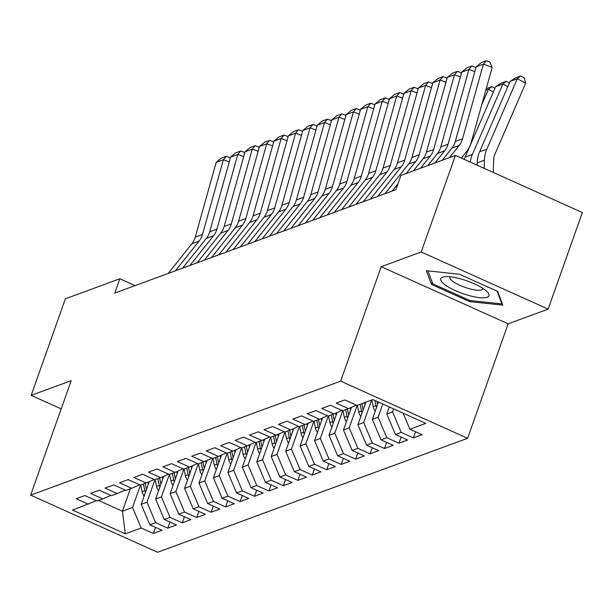 <?xml version="1.0" encoding="UTF-8"?>
<svg xmlns="http://www.w3.org/2000/svg" width="613" height="613" viewBox="0 0 613 613"><rect width="100%" height="100%" fill="white"/><g stroke="black" fill="none" stroke-linecap="round" stroke-linejoin="round"><path stroke-width="0.92" d="M548.152 309.121L421.215 251.981L381.194 266.693L508.131 323.833L548.152 309.121L582.35 212.542L455.413 155.411L400.948 175.425L395.883 189.739L114.761 293.083L119.826 278.777L65.369 298.799L31.163 395.37L61.185 408.886M508.131 323.833L467.604 438.295L157.587 552.259L30.65 495.128L340.667 381.156L467.604 438.295M130.377 488.76L122.424 511.219L125.305 533.831L141.189 527.992L153.373 533.471L162.039 530.283L149.863 524.805L155.641 522.682L167.816 528.161L176.483 524.973L164.307 519.495L170.085 517.364L182.268 522.851L190.934 519.663L178.751 514.184L184.528 512.054L196.712 517.541L205.378 514.353L193.202 508.874L198.98 506.744L211.156 512.23L219.822 509.043L207.646 503.564L213.424 501.434L225.599 506.92L234.273 503.733L222.09 498.246L227.867 496.124L240.051 501.61L248.717 498.423L236.541 492.936L242.319 490.814L254.495 496.3L263.161 493.113L250.985 487.626L256.763 485.504L268.938 490.982L277.612 487.802L265.429 482.316L271.207 480.194L283.39 485.672L292.056 482.492L279.873 477.006L285.658 474.883L297.834 480.362L306.5 477.182L294.324 471.696L300.102 469.573L312.278 475.052L320.944 471.864L308.768 466.386L314.546 464.263L326.729 469.742L335.395 466.554L323.212 461.076L328.989 458.953L341.173 464.432L349.839 461.244L337.663 455.765L343.441 453.643L355.617 459.122L364.283 455.934L352.107 450.455L357.885 448.333L370.068 453.812L378.734 450.624L366.551 445.145L372.329 443.015L384.512 448.501L393.178 445.314L381.002 439.835L386.78 437.705L398.956 443.191L407.622 440.004L395.446 434.525L401.224 432.395L413.4 437.881L422.073 434.694L409.89 429.207L403.109 413.162M125.305 533.831L72.472 510.047L96.387 500.737M409.89 429.207L425.782 423.368L372.949 399.584L357.057 405.431L344.881 399.944L336.215 403.132L348.391 408.618L342.613 410.741L330.43 405.254L321.764 408.442L333.947 413.928L328.17 416.051L315.986 410.572L307.32 413.752L319.496 419.238L313.718 421.361L301.542 415.882L292.876 419.062L305.052 424.548L299.274 426.671L287.091 421.192L278.425 424.38L290.608 429.859L284.83 431.981L272.647 426.502L263.981 429.69L276.156 435.169L270.379 437.291L258.203 431.813L249.537 435L261.713 440.479L255.935 442.601L243.759 437.123L235.085 440.31L247.269 445.789L241.491 447.911L229.308 442.433L220.642 445.62L232.825 451.099L227.04 453.222L214.864 447.743L206.198 450.93L218.374 456.409L212.596 458.539L200.42 453.053L191.746 456.241L203.93 461.719L198.152 463.849L185.969 458.363L177.303 461.551L189.486 467.029L183.701 469.16L171.525 463.673L162.859 466.861L175.034 472.347L169.257 474.47L157.081 468.983L148.415 472.171L160.591 477.657L154.813 479.78L142.63 474.293L133.963 477.481L146.147 482.967L140.369 485.09L128.186 479.604L119.52 482.791L131.695 488.277L125.918 490.4L113.742 484.921L105.076 488.101L117.252 493.588L111.474 495.71L99.298 490.231L90.624 493.411L102.808 498.898L97.03 501.02L84.847 495.542L76.181 498.729L88.356 504.208M393.638 408.902L392.565 411.913L386.788 414.036L389.301 406.948M401.224 432.395L392.565 411.913M395.446 434.525L386.788 414.036M382.796 404.021L378.121 417.223L372.344 419.346L378.459 402.067M386.78 437.705L378.121 417.223M381.002 439.835L372.344 419.346M348.391 408.618L356.421 405.139M371.631 400.074L363.678 422.533L357.9 424.656L365.854 402.197M372.329 443.015L363.678 422.533M366.551 445.145L357.9 424.656M333.947 413.928L341.97 410.449M357.18 405.385L349.226 427.843L343.449 429.966L351.487 407.277M357.885 448.333L349.226 427.843M352.107 450.455L343.449 429.966M319.496 419.238L327.526 415.76M342.736 410.695L334.782 433.153L329.005 435.276L337.043 412.587M343.441 453.643L334.782 433.153M337.663 455.765L329.005 435.276M305.052 424.548L313.082 421.07M328.292 416.005L320.338 438.464L314.561 440.594L322.591 417.897M328.989 458.953L320.338 438.464M323.212 461.076L314.561 440.594M290.608 429.859L298.638 426.387M313.848 421.315L305.887 443.774L300.109 445.904L308.147 423.208M314.546 464.263L305.887 443.774M308.768 466.386L300.109 445.904M276.156 435.169L284.187 431.698M299.397 426.625L291.443 449.084L285.666 451.214L293.704 428.518M300.102 469.573L291.443 449.084M294.324 471.696L285.666 451.214M261.713 440.479L269.743 437.008M284.953 431.935L276.999 454.402L271.222 456.524L279.252 433.828M285.658 474.883L276.999 454.402M279.873 477.006L271.222 456.524M247.269 445.789L255.299 442.318M270.509 437.245L262.556 459.712L256.77 461.834L264.808 439.138M271.207 480.194L262.556 459.712M265.429 482.316L256.77 461.834M232.825 451.099L240.848 447.628M256.058 442.555L248.104 465.022L242.327 467.144L250.365 444.448M256.763 485.504L248.104 465.022M250.985 487.626L242.327 467.144M218.374 456.409L226.404 452.938M241.614 447.865L233.66 470.332L227.883 472.454L235.921 449.758M242.319 490.814L233.66 470.332M236.541 492.936L227.883 472.454M203.93 461.719L211.96 458.248M227.17 453.183L219.216 475.642L213.439 477.765L221.469 455.068M227.867 496.124L219.216 475.642M222.09 498.246L213.439 477.765M189.486 467.029L197.509 463.558M212.719 458.493L204.765 480.952L198.987 483.075L207.025 460.386M213.424 501.434L204.765 480.952M207.646 503.564L198.987 483.075M175.034 472.347L183.065 468.868M198.275 463.803L190.321 486.262L184.544 488.385L192.582 465.696M198.98 506.744L190.321 486.262M193.202 508.874L184.544 488.385M160.591 477.657L168.621 474.178M183.831 469.114L175.877 491.572L170.1 493.695L178.13 471.006M184.528 512.054L175.877 491.572M178.751 514.184L170.1 493.695M146.147 482.967L154.169 479.489M169.38 474.424L161.426 496.882L155.648 499.005L163.686 476.316M170.085 517.364L161.426 496.882M164.307 519.495L155.648 499.005M131.695 488.277L139.726 484.799M154.936 479.734L146.982 502.193L141.205 504.315L149.243 481.626M155.641 522.682L146.982 502.193M149.863 524.805L141.205 504.315M117.252 493.588L125.282 490.109M140.492 485.044L132.538 507.503L122.424 511.219L98.532 500.469M141.189 527.992L132.538 507.503M102.808 498.898L110.838 495.427M421.215 251.981L455.413 155.411M30.65 495.128L71.185 380.665L31.163 395.37M381.194 266.693L340.667 381.156M135.052 285.627L119.826 278.777M431.544 284.455L469.773 301.665L502.829 305.144L497.656 291.413L459.428 274.21L426.372 270.731L431.544 284.455L432.28 282.394M153.373 533.471L155.533 527.356M167.816 528.161L169.985 522.046M182.268 522.851L184.429 516.736M196.712 517.541L198.873 511.426M211.156 512.23L213.324 506.116M225.599 506.92L227.768 500.806M240.051 501.61L242.212 495.496M254.495 496.3L256.663 490.185M268.938 490.982L271.107 484.875M283.39 485.672L285.551 479.565M297.834 480.362L300.002 474.255M312.278 475.052L314.446 468.937M326.729 469.742L328.89 463.627M341.173 464.432L343.334 458.317M355.617 459.122L357.785 453.007M370.068 453.812L372.229 447.697M384.512 448.501L386.673 442.387M398.956 443.191L401.124 437.077M413.4 437.881L415.568 431.767M470.171 300.554L469.773 301.665M168.192 273.444L191.907 243.721A19.662 18.091 69.8 0 0 195.256 237.116L216.151 162.391L223.377 159.74L226.258 156.33L229.775 157.625L230.189 158.56M229.254 161.909L223.377 159.74L202.482 234.465A19.662 18.091 69.8 0 1 199.125 241.062L175.41 270.785M216.151 162.391L221.209 158.192L226.258 156.33M148.3 484.27L147.863 482.224M144.116 496.086A10.421 9.586 -110.2 0 1 142.093 491.657L140.661 484.983M146.461 489.48L145.143 483.335M143.411 483.971L144.837 490.645A10.421 9.586 69.8 0 0 145.396 492.477M182.636 268.134L206.351 238.411A19.662 18.091 69.8 0 0 209.7 231.806L230.603 157.081L237.821 154.43L240.71 151.02L244.219 152.315L244.633 153.25M243.698 156.591L237.821 154.43L216.925 229.155A19.662 18.091 69.8 0 1 213.577 235.752L189.861 265.475M230.603 157.081L235.653 152.882L240.71 151.02M197.079 262.824L220.795 233.101A19.662 18.091 69.8 0 0 224.151 226.496L245.047 151.771L252.272 149.12L255.154 145.71L258.663 147.005L259.077 147.94M258.142 151.281L252.272 149.12L231.369 223.845A19.662 18.091 69.8 0 1 228.021 230.442L204.305 260.165M245.047 151.771L250.096 147.564L255.154 145.71M162.751 478.96L162.307 476.914M158.568 490.775A10.421 9.586 -110.2 0 1 156.545 486.347L155.112 479.673M160.905 484.17L159.587 478.025M157.855 478.661L159.288 485.335A10.421 9.586 69.8 0 0 159.847 487.166M177.195 473.65L176.759 471.596M173.012 485.465A10.421 9.586 -110.2 0 1 170.989 481.036L169.556 474.362M175.349 478.86L174.031 472.715M172.299 473.351L173.732 480.025A10.421 9.586 69.8 0 0 174.291 481.856M461.834 279.214A25.562 6.697 -160.5 0 0 444.647 276.724A25.562 6.697 -160.5 0 0 444.31 284.24A25.562 6.697 -160.5 0 0 467.872 295.228A25.562 6.697 -160.5 0 0 487.166 291.78A25.562 6.697 -160.5 0 0 461.834 279.214M450.065 276.785A17.501 4.59 -160.5 0 0 449.858 277.145A17.501 4.59 -160.5 0 0 468.424 288.47A17.501 4.59 -160.5 0 0 482.845 288.83A17.501 4.59 -160.5 0 0 482.921 288.416M502.116 303.259L501.894 303.895L469.865 300.523L432.832 283.85L427.943 270.892M497.097 291.16L501.894 303.895M211.531 257.506L235.246 227.791A19.662 18.091 69.8 0 0 238.595 221.186L259.491 146.461L266.716 143.81L269.597 140.4L273.107 141.695L273.528 142.63M272.593 145.971L266.716 143.81L245.821 218.534A19.662 18.091 69.8 0 1 242.464 225.132L218.749 254.855M259.491 146.461L264.548 142.254L269.597 140.4M225.975 252.196L249.69 222.481A19.662 18.091 69.8 0 0 253.039 215.876L273.942 141.151L281.16 138.492L284.049 135.09L287.558 136.385L287.972 137.32M287.037 140.661L281.16 138.492L260.264 213.224A19.662 18.091 69.8 0 1 256.916 219.822L233.193 249.545M273.942 141.151L278.992 136.944L284.049 135.09M191.639 468.34L191.202 466.286M187.455 480.155A10.421 9.586 -110.2 0 1 185.433 475.726L184 469.045M189.8 473.55L188.482 467.405M186.75 468.041L188.176 474.715A10.421 9.586 69.8 0 0 188.735 476.546M206.091 463.03L205.646 460.976M201.907 474.845A10.421 9.586 -110.2 0 1 199.876 470.416L198.451 463.735M204.244 468.232L202.926 462.095M201.194 462.731L202.627 469.405A10.421 9.586 69.8 0 0 203.179 471.236M240.419 246.886L264.134 217.163A19.662 18.091 69.8 0 0 267.49 210.566L288.386 135.841L295.612 133.182L298.493 129.78L302.002 131.075L302.416 132.01M301.481 135.35L295.612 133.182L274.708 207.914A19.662 18.091 69.8 0 1 271.36 214.512L247.644 244.235M288.386 135.841L293.435 131.634L298.493 129.78M220.534 457.719L220.098 455.666M216.351 469.535A10.421 9.586 -110.2 0 1 214.328 465.106L212.895 458.424M218.688 462.922L217.37 456.777M215.638 457.421L217.071 464.095A10.421 9.586 69.8 0 0 217.63 465.926M254.862 241.576L278.578 211.853A19.662 18.091 69.8 0 0 281.934 205.255L302.83 130.531L310.055 127.872L312.936 124.47L316.446 125.765L316.867 126.692M315.925 130.04L310.055 127.872L289.152 202.596A19.662 18.091 69.8 0 1 285.804 209.202L262.088 238.924M302.83 130.531L307.879 126.324L312.936 124.47M234.978 452.409L234.541 450.356M230.794 464.225A10.421 9.586 -110.2 0 1 228.772 459.796L227.339 453.114M233.139 457.612L231.821 451.467M230.082 452.11L231.515 458.785A10.421 9.586 69.8 0 0 232.074 460.616M269.314 236.266L293.029 206.543A19.662 18.091 69.8 0 0 296.378 199.945L317.273 125.221L324.499 122.562L327.388 119.16L330.897 120.447L331.311 121.382M330.376 124.73L324.499 122.562L303.604 197.286A19.662 18.091 69.8 0 1 300.247 203.891L276.532 233.614M317.273 125.221L322.331 121.014L327.388 119.16M249.43 447.099L248.985 445.046M245.246 458.915A10.421 9.586 -110.2 0 1 243.215 454.486L241.79 447.804M247.583 452.302L246.265 446.157M244.533 446.793L245.966 453.474A10.421 9.586 69.8 0 0 246.518 455.306M283.758 230.955L307.473 201.233A19.662 18.091 69.8 0 0 310.822 194.635L331.725 119.91L338.943 117.252L341.832 113.842L345.341 115.137L345.755 116.072M344.82 119.42L338.943 117.252L318.047 191.976A19.662 18.091 69.8 0 1 314.699 198.581L290.983 228.304M331.725 119.91L336.775 115.704L341.832 113.842M263.874 441.781L263.437 439.736M259.69 453.605A10.421 9.586 -110.2 0 1 257.667 449.176L256.234 442.494M262.027 446.992L260.709 440.847M258.977 441.483L260.41 448.164A10.421 9.586 69.8 0 0 260.969 449.988M298.202 225.645L321.917 195.922A19.662 18.091 69.8 0 0 325.273 189.325L346.169 114.6L353.394 111.941L356.276 108.532L359.785 109.827L360.206 110.761M359.264 114.11L353.394 111.941L332.491 186.666A19.662 18.091 69.8 0 1 329.143 193.271L305.427 222.986M346.169 114.6L351.218 110.394L356.276 108.532M278.317 436.471L277.881 434.425M274.134 448.295A10.421 9.586 -110.2 0 1 272.111 443.858L270.678 437.184M276.478 441.682L275.16 435.536M273.421 436.172L274.854 442.854A10.421 9.586 69.8 0 0 275.413 444.678M312.653 220.335L336.368 190.612A19.662 18.091 69.8 0 0 339.717 184.015L360.613 109.29L367.838 106.631L370.727 103.222L374.236 104.517L374.65 105.451M373.715 108.8L367.838 106.631L346.943 181.356A19.662 18.091 69.8 0 1 343.587 187.961L319.871 217.676M360.613 109.29L365.67 105.084L370.727 103.222M292.769 431.161L292.324 429.115M288.577 442.977A10.421 9.586 -110.2 0 1 286.555 438.548L285.122 431.874M290.922 436.372L289.604 430.226M287.872 430.862L289.305 437.544A10.421 9.586 69.8 0 0 289.857 439.368M327.097 215.025L350.812 185.302A19.662 18.091 69.8 0 0 354.161 178.705L375.064 103.972L382.282 101.321L385.171 97.911L388.68 99.206L389.094 100.141M388.159 103.49L382.282 101.321L361.386 176.046A19.662 18.091 69.8 0 1 358.038 182.643L334.323 212.366M375.064 103.972L380.114 99.773L385.171 97.911M307.213 425.851L306.776 423.805M303.029 437.667A10.421 9.586 -110.2 0 1 301.006 433.238L299.573 426.564M305.366 431.062L304.048 424.916M302.316 425.552L303.749 432.234A10.421 9.586 69.8 0 0 304.309 434.058M341.541 209.715L365.256 179.992A19.662 18.091 69.8 0 0 368.612 173.395L389.508 98.662L396.734 96.011L399.615 92.601L403.124 93.896L403.538 94.831M402.603 98.18L396.734 96.011L375.83 170.736A19.662 18.091 69.8 0 1 372.482 177.333L348.766 207.056M389.508 98.662L394.557 94.463L399.615 92.601M321.656 420.541L321.22 418.495M317.473 432.357A10.421 9.586 -110.2 0 1 315.45 427.928L314.017 421.254M319.81 425.751L318.499 419.606M316.76 420.242L318.193 426.924A10.421 9.586 69.8 0 0 318.752 428.748M355.992 204.405L379.708 174.682A19.662 18.091 69.8 0 0 383.056 168.077L403.952 93.352L411.177 90.701L414.059 87.291L417.568 88.586L417.989 89.521M417.055 92.87L411.177 90.701L390.282 165.426A19.662 18.091 69.8 0 1 386.926 172.023L363.21 201.746M403.952 93.352L409.009 89.153L414.059 87.291M336.1 415.231L335.663 413.185M331.917 427.046A10.421 9.586 -110.2 0 1 329.894 422.618L328.461 415.943M334.261 420.441L332.943 414.296M331.212 414.932L332.637 421.606A10.421 9.586 69.8 0 0 333.196 423.437M370.436 199.095L394.151 169.372A19.662 18.091 69.8 0 0 397.5 162.767L418.403 88.042L425.621 85.391L428.51 81.981L432.019 83.276L432.433 84.211M431.498 87.559L425.621 85.391L404.726 160.116A19.662 18.091 69.8 0 1 401.377 166.713L377.662 196.436M418.403 88.042L423.453 83.843L428.51 81.981M350.552 409.921L350.107 407.875M346.368 421.736A10.421 9.586 -110.2 0 1 344.345 417.307L342.912 410.633M348.705 415.131L347.387 408.986M345.655 409.622L347.088 416.296A10.421 9.586 69.8 0 0 347.64 418.127M384.88 193.785L408.595 164.062A19.662 18.091 69.8 0 0 411.951 157.457L432.847 82.732L440.073 80.081L442.954 76.671L446.463 77.966L446.877 78.901M445.942 82.242L440.073 80.081L419.169 154.805A19.662 18.091 69.8 0 1 415.821 161.403L406.158 173.517M392.105 191.126L398.013 183.716M432.847 82.732L437.897 78.525L442.954 76.671M364.996 404.611L364.582 402.664M360.812 416.426A10.421 9.586 -110.2 0 1 358.789 411.997L357.356 405.323M363.149 409.821L361.831 403.676M360.099 404.312L361.532 410.986A10.421 9.586 69.8 0 0 362.091 412.817M413.377 170.858L423.047 158.752A19.662 18.091 69.8 0 0 426.395 152.147L447.291 77.422L454.517 74.771L457.398 71.361L460.907 72.656L461.328 73.591M460.394 76.931L454.517 74.771L433.621 149.495A19.662 18.091 69.8 0 1 430.265 156.093L420.602 168.207M447.291 77.422L452.348 73.215L457.398 71.361M493.373 91.965L488.446 89.329L481.665 104.984M375.256 411.116A10.421 9.586 -110.2 0 1 373.233 406.687L371.8 400.005M377.6 404.511L376.926 401.377M374.857 400.45L375.976 405.676A10.421 9.586 69.8 0 0 376.535 407.507M486.193 88.785L491.818 86.563L494.982 88.264M491.818 86.563L488.446 89.329L485.772 90.31M427.828 165.548L437.49 153.442A19.662 18.091 69.8 0 0 440.839 146.836L461.742 72.112L468.96 69.453L471.849 66.051L475.359 67.346L475.772 68.281M474.837 71.621L468.96 69.453L448.065 144.185A19.662 18.091 69.8 0 1 444.709 150.783L435.046 162.897M461.742 72.112L466.792 67.905L471.849 66.051M507.825 86.655L502.89 84.019L472.401 154.422A29.493 27.141 69.8 0 0 470.271 162.093M495.672 86.671L501.204 83.115L506.261 81.253L502.89 84.019L495.672 86.671L465.175 157.081A29.493 27.141 69.8 0 0 464.286 159.403M506.261 81.253L509.426 82.954M442.272 160.238L451.934 148.131A19.662 18.091 69.8 0 0 455.283 141.526L476.186 66.802L483.404 64.143L486.293 60.741L489.802 62.036L492.185 67.384L471.282 142.109A29.493 27.141 -110.2 0 1 466.255 152.009L461.397 158.1M492.185 67.384L483.404 64.143L462.509 138.875A19.662 18.091 69.8 0 1 459.16 145.473L449.498 157.579M476.186 66.802L481.236 62.595L486.293 60.741M493.304 172.46L493.58 160.966A19.662 18.091 -110.2 0 1 495.181 153.579L525.678 83.176L517.341 78.709L486.845 149.112A29.493 27.141 69.8 0 0 484.439 160.192L484.247 168.383M510.116 81.36L515.648 77.805L520.705 75.943L517.341 78.709L510.116 81.36L479.619 151.771A29.493 27.141 69.8 0 0 477.22 162.851L477.159 165.196M520.705 75.943L524.046 77.728L525.678 83.176M191.907 243.721L199.125 241.062M195.256 237.116L202.482 234.465M142.093 491.657L144.837 490.645M206.351 238.411L213.577 235.752M209.7 231.806L216.925 229.155M220.795 233.101L228.021 230.442M224.151 226.496L231.369 223.845M156.545 486.347L159.288 485.335M170.989 481.036L173.732 480.025M235.246 227.791L242.464 225.132M238.595 221.186L245.821 218.534M249.69 222.481L256.916 219.822M253.039 215.876L260.264 213.224M185.433 475.726L188.176 474.715M199.876 470.416L202.627 469.405M264.134 217.163L271.36 214.512M267.49 210.566L274.708 207.914M214.328 465.106L217.071 464.095M278.578 211.853L285.804 209.202M281.934 205.255L289.152 202.596M228.772 459.796L231.515 458.785M293.029 206.543L300.247 203.891M296.378 199.945L303.604 197.286M243.215 454.486L245.966 453.474M307.473 201.233L314.699 198.581M310.822 194.635L318.047 191.976M257.667 449.176L260.41 448.164M321.917 195.922L329.143 193.271M325.273 189.325L332.491 186.666M272.111 443.858L274.854 442.854M336.368 190.612L343.587 187.961M339.717 184.015L346.943 181.356M286.555 438.548L289.305 437.544M350.812 185.302L358.038 182.643M354.161 178.705L361.386 176.046M301.006 433.238L303.749 432.234M365.256 179.992L372.482 177.333M368.612 173.395L375.83 170.736M315.45 427.928L318.193 426.924M379.708 174.682L386.926 172.023M383.056 168.077L390.282 165.426M329.894 422.618L332.637 421.606M394.151 169.372L401.377 166.713M397.5 162.767L404.726 160.116M344.345 417.307L347.088 416.296M408.595 164.062L415.821 161.403M411.951 157.457L419.169 154.805M358.789 411.997L361.532 410.986M423.047 158.752L430.265 156.093M426.395 152.147L433.621 149.495M373.233 406.687L375.976 405.676M437.49 153.442L444.709 150.783M440.839 146.836L448.065 144.185M472.401 154.422L465.175 157.081M451.934 148.131L459.16 145.473M455.283 141.526L462.509 138.875M486.845 149.112L479.619 151.771M484.439 160.192L477.22 162.851"/></g></svg>
